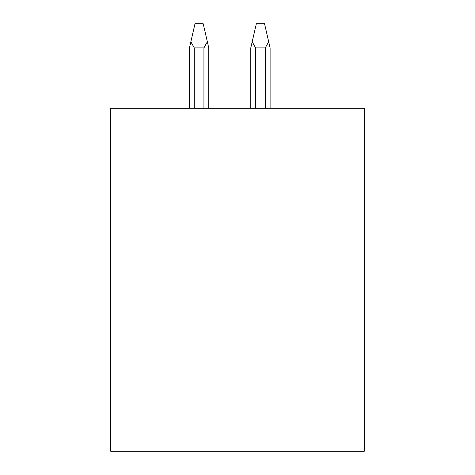 <?xml version="1.0" encoding="UTF-8"?>
<svg xmlns="http://www.w3.org/2000/svg" width="475" height="475" viewBox="0 0 475 475"><rect width="100%" height="100%" fill="white"/><g stroke="black" fill="none" stroke-linecap="round" stroke-linejoin="round"><path stroke-width="0.71" d="M110.699 108.282L110.699 451.25L364.301 451.25L364.301 108.282L110.699 108.282M270.109 108.282L270.109 47.904L264.551 23.75L256.34 23.75L252.201 41.752L255.615 47.904L265.276 47.904L268.69 41.752M189.436 108.282L189.436 47.904L189.436 108.282L189.436 47.904L190.849 41.752L194.269 47.904L203.929 47.904L207.343 41.752L208.757 47.904L208.757 108.282L208.757 47.904M250.782 108.282L250.782 47.904L252.201 41.752M190.849 41.752L194.993 23.75L203.205 23.75L207.343 41.752M203.929 108.282L203.929 47.904M194.269 108.282L194.269 47.904M265.276 108.282L265.276 47.904M255.615 108.282L255.615 47.904"/></g></svg>
